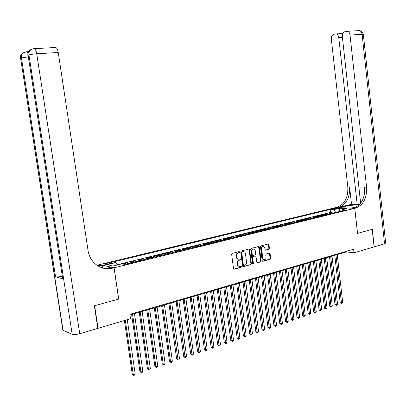 <?xml version="1.0" encoding="UTF-8"?>
<svg xmlns="http://www.w3.org/2000/svg" width="406" height="406" viewBox="0 0 406 406"><rect width="100%" height="100%" fill="white"/><g stroke="black" fill="none" stroke-linecap="round" stroke-linejoin="round"><path stroke-width="0.61" d="M239.677 252.014L239.185 251.573L232.222 253.39L231.669 254.359L233.516 268.615L234.206 269.239L241.169 267.31L241.555 266.64L241.078 266.204L239.931 266.503C238.753 266.559 238.028 265.894 237.743 264.509L237.591 263.327C237.52 261.763 238.104 260.738 239.342 260.246L240.235 260.007L240.616 259.332L240.134 258.896L239.017 259.185C237.825 259.246 237.084 258.581 236.799 257.176L236.647 255.993C236.576 254.425 237.16 253.4 238.403 252.918L239.291 252.684L239.677 252.014M238.256 259.135L236.708 258.211L236.17 255.922C236.099 254.359 236.683 253.334 237.926 252.852L238.814 252.618L239.032 251.613M233.805 269.137L240.692 267.234L240.931 266.24M239.164 266.443L237.647 265.524L237.114 263.25C237.043 261.692 237.627 260.662 238.865 260.175L239.753 259.931L239.982 258.937M333.164 208.557L332.448 208.836C332.869 209.136 334.158 209.09 336.315 208.704L337.021 208.42C336.594 208.121 335.31 208.166 333.164 208.557M268.929 249.38L269.447 248.452L268.965 244.585L268.3 243.965L260.982 245.879L260.459 246.812L262.2 260.693L262.855 261.307L270.157 259.287L270.675 258.353L270.097 253.694L269.442 253.08L266.295 253.933L265.778 254.866L266.067 257.186C266.113 258.556 265.595 259.404 264.519 259.723L263.514 259.475L262.86 258.51L261.626 248.959C261.581 247.604 262.088 246.762 263.144 246.432L264.57 247.097L265.123 249.604L265.783 250.218L268.929 249.38L268.437 249.32L268.955 248.391L268.183 243.996M357.513 233.394L372.175 229.36L374.083 246.878L354.037 252.791L353.636 249.223L129.854 314.34L130.499 318.73L98.039 328.307L94.634 305.703L118.73 299.075L114.127 267.803L354.732 208.329L357.513 233.394M249.594 249.66L248.903 249.035L241.301 251.02L240.753 251.974L242.57 266.113L243.245 266.732L250.837 264.636L251.37 263.682L249.594 249.66L248.807 249.061M251.238 248.426L258.693 246.478L259.373 247.097L261.114 260.992L260.591 261.936L257.379 262.819L256.719 262.205L256.008 256.556L255.283 255.947L253.177 256.516L252.644 257.465L253.39 263.367L252.974 264.042L252.507 263.611L250.7 249.37L251.238 248.426M332.25 213.282L332.164 212.526L328.997 213.302L330.799 213.404L328.672 213.926L329.175 214.043M326.962 214.586L326.876 213.825L323.673 214.612L325.47 214.713L323.318 215.246L323.815 215.363M321.618 215.906L321.527 215.139L318.289 215.936L320.075 216.043L317.903 216.576L318.4 216.697M316.208 217.235L316.117 216.469L312.843 217.271L314.625 217.383L312.427 217.926L312.924 218.047M310.737 218.585L310.646 217.814L307.337 218.626L309.113 218.743L306.885 219.291L307.383 219.413M305.205 219.95L305.114 219.174L301.765 219.996L303.536 220.118L301.282 220.671L301.775 220.798M299.613 221.331L299.516 220.549L296.126 221.382L297.892 221.509L295.614 222.067L296.106 222.194M293.949 222.727L293.858 221.94L290.427 222.782L292.183 222.914L289.884 223.478L290.371 223.61M288.224 224.137L288.128 223.346L284.662 224.198L286.408 224.335L284.083 224.909L284.565 225.041M282.434 225.563L282.337 224.772L278.826 225.635L280.566 225.772L278.212 226.355L278.694 226.487M276.572 227.01L276.476 226.208L272.923 227.081L274.654 227.228L272.274 227.817L272.756 227.949M270.645 228.471L270.543 227.67L266.95 228.553L268.676 228.705L266.26 229.299L266.742 229.436M264.641 229.953L264.539 229.141L260.906 230.035L262.621 230.192L260.18 230.796L260.657 230.933M258.571 231.45L258.47 230.633L254.79 231.537L256.496 231.704L254.024 232.313L254.501 232.45M252.425 232.963L252.324 232.146L248.599 233.059L250.294 233.232L247.797 233.846L248.269 233.988M246.209 234.495L246.102 233.673L242.331 234.602L244.021 234.775L241.489 235.399L241.961 235.546M239.91 236.048L239.804 235.221L235.993 236.16L237.667 236.338L235.104 236.972L235.571 237.119M233.541 237.622L233.435 236.784L229.573 237.733L231.237 237.921L228.644 238.561L229.111 238.713M227.091 239.21L226.979 238.373L223.072 239.332L224.726 239.525L222.102 240.174L222.564 240.327M220.559 240.819L220.448 239.976L216.489 240.951L218.134 241.149L215.474 241.803L215.936 241.961M213.947 242.448L213.835 241.6L209.826 242.585L211.46 242.793L208.765 243.458L209.222 243.615M207.253 244.102L207.141 243.25L203.081 244.245L204.7 244.458L201.975 245.133L202.427 245.29M200.473 245.772L200.361 244.914L196.25 245.924L197.859 246.143L195.093 246.828L195.545 246.985M193.606 247.462L193.489 246.599L189.328 247.624L190.927 247.853L188.125 248.543L188.572 248.705M186.653 249.177L186.537 248.31L182.319 249.345L183.903 249.583L181.066 250.279L181.512 250.446M179.614 250.913L179.493 250.04L175.225 251.091L176.788 251.334L173.92 252.04L174.357 252.212M172.479 252.674L172.357 251.796L168.033 252.857L169.586 253.111L166.673 253.826L167.11 253.999M165.252 254.455L165.13 253.572L160.746 254.648L162.283 254.907L159.335 255.633L159.766 255.805M157.929 256.262L157.802 255.369L153.361 256.46L154.884 256.729L151.9 257.465L152.326 257.643M150.509 258.089L150.382 257.196L145.886 258.302L147.393 258.576L144.363 259.322L144.79 259.5M142.993 259.942L142.866 259.043L138.304 260.165L139.796 260.444L136.726 261.2L137.147 261.383M135.376 261.819L135.244 260.916L130.625 262.048L132.097 262.342L128.986 263.108L129.402 263.296M127.657 263.727L127.525 262.814L122.84 263.961L124.601 264.387M108.539 263.981L111.817 262.956C111.686 262.525 110.381 262.55 107.905 263.042L104.611 264.067C104.738 264.504 106.047 264.473 108.539 263.981M114.127 267.803L99.602 264.59L336.092 207.496L354.732 208.329M332.164 212.526L330.52 212.439L330.179 209.476L113.107 262.007L115.852 262.575L117.187 265.001M330.179 209.476L333.63 209.643L339.391 208.242L347.039 208.588L341.253 210.009L344.831 210.181L124.804 264.428L121.937 263.834L113.015 266.026L107.017 264.722L115.852 262.575M127.525 262.814L128.986 263.108M135.244 260.916L136.726 261.2M142.866 259.043L144.363 259.322M150.382 257.196L151.9 257.465M157.802 255.369L159.335 255.633M165.13 253.572L166.673 253.826M172.357 251.796L173.92 252.04M179.493 250.04L181.066 250.279M186.537 248.31L188.125 248.543M193.489 246.599L195.093 246.828M200.361 244.914L201.975 245.133M207.141 243.25L208.765 243.458M213.835 241.6L215.474 241.803M220.448 239.976L222.102 240.174M226.979 238.373L228.644 238.561M233.435 236.784L235.104 236.972M239.804 235.221L241.489 235.399M246.102 233.673L247.797 233.846M252.324 232.146L254.024 232.313M258.47 230.633L260.18 230.796M264.539 229.141L266.26 229.299M270.543 227.67L272.274 227.817M276.476 226.208L278.212 226.355M282.337 224.772L284.083 224.909M288.128 223.346L289.884 223.478M293.858 221.94L295.614 222.067M299.516 220.549L301.282 220.671M305.114 219.174L306.885 219.291M310.646 217.814L312.427 217.926M316.117 216.469L317.903 216.576M321.527 215.139L323.318 215.246M326.876 213.825L328.672 213.926M330.52 212.439L117.065 264.778M97.755 328.195L98.039 328.307M129.956 315.02L346.354 251.918L354.037 252.791M346.293 251.36L346.354 251.918M132.513 262.53L132.097 262.342M140.217 260.627L139.796 260.444M147.814 258.754L147.393 258.576M155.315 256.907L154.884 256.729M162.715 255.08L162.283 254.907M170.023 253.278L169.586 253.111M177.229 251.502L176.788 251.334M184.349 249.746L183.903 249.583M191.373 248.015L190.927 247.853M198.311 246.305L197.859 246.143M205.157 244.615L204.7 244.458M211.917 242.95L211.46 242.793M218.595 241.306L218.134 241.149M225.193 239.677L224.726 239.525M231.704 238.073L231.237 237.921M238.139 236.485L237.667 236.338M244.493 234.917L244.021 234.775M250.771 233.369L250.294 233.232M256.973 231.841L256.496 231.704M263.103 230.329L262.621 230.192M269.158 228.837L268.676 228.705M275.141 227.365L274.654 227.228M281.053 225.903L280.566 225.772M286.895 224.462L286.408 224.335M292.675 223.041L292.183 222.914M298.385 221.63L297.892 221.509M304.028 220.24L303.536 220.118M309.605 218.864L309.113 218.743M315.122 217.504L314.625 217.383M320.573 216.159L320.075 216.043M325.967 214.83L325.47 214.713M341.253 210.009L340.492 211.252M331.301 213.515L330.799 213.404M335.803 212.409L333.63 209.643M339.391 208.242L339.604 211.47M243.311 266.722L250.355 264.56L250.888 263.606L249.111 249.599M242.149 251.933L241.768 252.603L243.356 265.006L243.833 265.438L244.808 265.174C246.031 264.676 246.604 263.656 246.533 262.109L245.457 253.659C245.173 252.253 244.432 251.588 243.24 251.659L241.671 251.872L241.291 252.537L241.768 252.603M243.61 265.402L242.879 264.925L241.291 252.537M243.504 251.634L243.082 251.69M241.671 251.872L242.605 251.624M256.998 262.723L260.104 261.86L260.627 260.921L258.586 246.503M255.151 255.912L252.689 256.45L252.156 257.394L252.908 263.291L253.39 263.367M252.639 263.91L252.908 263.291M255.267 250.68L254.638 249.385L253.445 249.015C252.365 249.35 251.847 250.203 251.898 251.573L252.309 254.821L253.034 255.43L255.146 254.861L255.673 253.917L255.267 250.68M253.603 249L252.963 248.954C251.882 249.289 251.365 250.142 251.41 251.507L251.898 251.573M252.684 255.399L251.827 254.755L251.41 251.507M265.407 250.126L268.437 249.32M263.281 246.417L262.657 246.371C261.601 246.701 261.094 247.543 261.139 248.898L261.626 248.959M263.885 259.667L262.281 258.018L261.139 248.898M262.474 261.205L269.67 259.216L270.183 258.282L269.325 253.111M124.403 320.532L132.275 374.195L133.285 374.662L135.208 374.002L127.261 319.684M125.307 320.263L133.285 374.662L133.716 375.408L132.275 374.195M135.208 374.002L134.487 375.144L133.716 375.408M28.877 51.186L27.501 51.75L28.41 51.932M94.375 305.774L118.648 299.1L114.045 267.823L111.259 268.457C100.586 270.574 89.619 262.291 88.046 250.456L58.246 52.496L36.728 53.785L79.733 333.707L97.785 328.383L94.375 305.774M102.698 268.031L102.282 265.225L98.333 266.179M102.282 265.225L99.521 264.61L96.826 265.214M97.572 265.717L99.506 265.245L97.44 265.631M107.519 268.747L109.914 268.158M114.045 267.823L111.112 267.173L105.377 268.584M79.733 333.707C76.394 334.59 73.882 334.783 72.192 334.285L63.077 330.332L62.737 329.616L20.63 58.276L63.077 330.332M62.093 276.298C59.078 276.892 56.901 277.054 55.556 276.785L62.732 278.831L28.105 55.292L62.732 278.831M55.17 47.502L55.774 47.482C56.926 48.004 57.748 49.674 58.246 52.496M112.635 268.168L111.178 267.843L102.936 268.097M385.664 243.021L384.553 243.793L374.23 246.838L372.327 229.319L357.564 233.379L354.783 208.314L355.671 208.095C363.38 205.076 367.014 198.098 366.577 187.166L350.023 35.053C349.688 32.906 348.769 31.648 347.262 31.287L344.917 31.678C343.085 32.384 342.228 34.094 342.344 36.809L360.645 203.254M359.528 204.553L347.744 205.695L339.71 207.644L336.143 207.486L337.021 207.273C344.658 204.345 348.257 197.575 347.815 186.953L331.352 39.321C331.23 36.657 332.052 34.982 333.818 34.292L336.061 33.916C337.528 34.266 338.426 35.505 338.761 37.626L357.194 204.487L360.254 203.741M354.783 208.314L351.043 208.146L356.879 206.71M351.52 204.269L338.787 207.349C346.435 204.416 350.033 197.626 349.596 186.973L351.52 204.269L357.194 204.487M355.671 208.095L353.809 208.014C361.507 205 365.141 198.047 364.7 187.146L366.577 187.166M131.62 314.538L139.918 371.566L140.938 372.028L142.836 371.373L134.467 313.706M132.539 314.269L140.938 372.028L141.359 372.774L139.918 371.566M142.836 371.373L142.115 372.51L141.359 372.774M139.278 312.3L147.459 368.973L148.489 369.424L150.362 368.78L142.115 311.473M140.212 312.031L148.489 369.424L148.895 370.17L147.459 368.973M150.362 368.78L149.647 369.912L148.895 370.17M146.835 310.098L154.904 366.415L155.945 366.862L157.792 366.222L149.662 309.276M147.784 309.824L155.945 366.862L156.34 367.603L154.904 366.415M157.792 366.222L157.076 367.344L156.34 367.603M154.295 307.921L162.248 363.893L163.298 364.324L165.125 363.7L157.107 307.103M155.254 307.641L163.298 364.324L163.679 365.065L162.248 363.893M165.125 363.7L164.41 364.816L163.679 365.065M161.659 305.774L169.495 361.401L170.561 361.827L172.357 361.208L164.455 304.962M162.628 305.495L170.561 361.827L170.926 362.563L169.495 361.401M172.357 361.208L171.647 362.314L170.926 362.563M168.921 303.658L176.656 358.94L177.726 359.356L179.503 358.747L171.713 302.846M169.906 303.373L178.082 360.097L176.656 358.94M179.503 358.747L178.792 359.848L178.082 360.097M176.097 301.567L183.72 356.514L184.801 356.92L186.552 356.316L178.868 300.755M177.087 301.277L185.146 357.656L183.72 356.514M186.552 356.316L185.846 357.412L185.146 357.656M183.177 299.501L190.693 354.113L191.784 354.514L193.515 353.92L185.938 298.694M184.182 299.207L192.119 355.25L190.693 354.113M193.515 353.92L192.809 355.011L192.119 355.25M190.165 297.461L197.58 351.748L198.681 352.139L200.391 351.55L192.916 296.659M191.18 297.167L199.001 352.875L197.58 351.748M200.391 351.55L199.686 352.636L199.001 352.875M197.067 295.451L204.38 349.409L205.487 349.794L207.177 349.211L199.808 294.649M198.092 295.152L205.801 350.525L204.38 349.409M207.177 349.211L206.476 350.292L205.801 350.525M203.883 293.462L211.095 347.105L212.211 347.48L213.881 346.907L206.608 292.67M204.918 293.162L212.516 348.206L211.095 347.105M213.881 346.907L213.18 347.978L212.516 348.206M210.612 291.498L217.728 344.821L218.854 345.191L220.499 344.623L213.328 290.711M211.658 291.198L219.144 345.917L217.728 344.821M220.499 344.623L219.803 345.694L219.144 345.917M217.261 289.564L224.279 342.573L225.411 342.933L227.035 342.375L219.961 288.773M218.311 289.255L225.69 343.659L224.279 342.573M227.035 342.375L226.34 343.435L225.69 343.659M223.823 287.646L230.75 340.345L231.887 340.7L233.496 340.147L226.512 286.864M224.883 287.336L232.161 341.426L230.75 340.345M233.496 340.147L232.8 341.202L232.161 341.426M230.309 285.758L237.14 338.152L238.286 338.497L239.875 337.949L232.988 284.976M231.374 285.443L238.545 339.223L237.14 338.152M239.875 337.949L239.185 339L238.545 339.223M236.713 283.89L243.453 335.98L244.605 336.32L246.178 335.782L239.378 283.114M237.789 283.576L244.859 337.041L243.453 335.98M246.178 335.782L245.488 336.828L244.859 337.041M243.037 282.043L249.695 333.833L250.852 334.168L252.4 333.636L245.696 281.272M244.123 281.728L251.096 334.889L249.695 333.833M252.4 333.636L251.715 334.676L251.096 334.889M249.289 280.221L255.856 331.717L257.023 332.047L258.551 331.519L251.933 279.45M250.38 279.901L257.257 332.763L255.856 331.717M258.551 331.519L257.866 332.55L257.257 332.763M255.465 278.42L261.946 329.621L263.118 329.946L264.631 329.423L258.099 277.653M256.562 278.1L263.342 330.662L261.946 329.621M264.631 329.423L263.946 330.454L263.342 330.662M261.565 276.643L267.965 327.556L269.142 327.87L270.64 327.353L264.189 275.877M262.672 276.319L269.361 328.586L267.965 327.556M270.64 327.353L269.954 328.378L269.361 328.586M267.595 274.882L273.913 325.51L275.095 325.82L276.572 325.313L270.208 274.121M268.711 274.557L275.304 326.531L273.913 325.51M276.572 325.313L275.892 326.328L275.304 326.531M273.558 273.147L279.79 323.491L280.982 323.795L282.439 323.288L276.156 272.385M274.674 272.817L281.18 324.506L279.79 323.491M282.439 323.288L281.764 324.303L281.18 324.506M279.445 271.426L285.601 321.491L286.793 321.791L288.24 321.293L282.033 270.67M280.571 271.101L286.986 322.501L285.601 321.491M288.24 321.293L287.565 322.298L286.986 322.501M285.266 269.731L291.346 319.517L292.543 319.811L293.969 319.319L287.844 268.98M286.397 269.401L292.726 320.517L291.346 319.517M293.969 319.319L292.726 320.517M291.021 268.051L297.019 317.568L298.227 317.852L299.638 317.365L293.589 267.305M292.158 267.721L298.4 318.558L297.019 317.568M299.638 317.365L298.4 318.558M296.71 266.392L302.632 315.64L303.84 315.919L305.236 315.437L299.263 265.646M297.852 266.062L304.008 316.624L302.632 315.64M305.236 315.437L304.008 316.624M302.333 264.753L308.184 313.731L309.397 314.005L310.773 313.528L304.876 264.012M303.48 264.418L309.555 314.706L308.184 313.731M310.773 313.528L309.555 314.706M307.89 263.134L313.671 311.844L314.889 312.112L316.249 311.646L310.423 262.393M309.042 262.799L315.041 312.813L313.671 311.844M316.249 311.646L315.041 312.813M313.386 261.53L319.091 309.981L320.314 310.245L321.664 309.778L315.909 260.794M314.543 261.19L320.461 310.945L319.091 309.981M321.664 309.778L320.461 310.945M318.822 259.947L324.455 308.139L325.683 308.398L327.018 307.936L321.334 259.211M319.984 259.607L325.82 309.093L324.455 308.139M327.018 307.936L325.82 309.093M324.191 258.378L329.763 306.312L330.991 306.566L332.311 306.114L326.698 257.648M325.363 258.038L331.123 307.261L329.763 306.312M332.311 306.114L331.123 307.261M329.505 256.831L335.006 304.51L336.239 304.759L337.543 304.312L332.001 256.1M330.682 256.485L336.366 305.454L335.006 304.51M337.543 304.312L336.366 305.454M334.762 255.298L340.198 302.729L341.431 302.972L342.72 302.526L337.244 254.572M335.94 254.953L341.553 303.663L340.198 302.729M342.72 302.526L341.553 303.663M106.276 264.347L106.144 263.469M108.062 264.088L107.905 263.042M237.926 252.852L238.403 252.918M236.17 255.922L236.647 255.993M236.322 257.105L236.799 257.176M239.753 259.931L240.235 260.007M238.865 260.175L239.342 260.246M237.114 263.25L237.591 263.327M237.266 264.433L237.743 264.509M240.692 267.234L241.169 267.31M233.81 269.142L234.272 269.224M238.814 252.618L239.291 252.684M250.888 263.606L251.37 263.682M250.355 264.56L250.837 264.636M242.879 264.925L243.356 265.006M258.886 247.036L259.373 247.097M260.627 260.921L261.114 260.992M260.104 261.86L260.591 261.936M257.028 262.743L257.445 262.809M254.795 255.881L255.283 255.947M252.689 256.45L253.177 256.516M252.156 257.394L252.644 257.465M251.827 254.755L252.309 254.821M265.458 250.157L265.834 250.208M262.281 258.018L262.768 258.089M269.604 253.628L270.097 253.694M270.183 258.282L270.675 258.353M269.67 259.216L270.157 259.287M262.509 261.231L262.915 261.291M268.478 244.524L268.965 244.585M268.955 248.391L269.447 248.452M99.506 265.245L98.145 264.945M72.192 334.285L28.958 54.947L28.105 55.292C27.831 52.724 28.714 50.831 30.77 49.618C28.557 50.872 27.588 52.8 27.862 55.409M55.556 276.785L21.442 57.951L20.63 58.276C20.356 55.769 21.229 53.922 23.243 52.729C21.076 53.957 20.133 55.84 20.407 58.383M27.933 53.222L26.654 51.816L26.121 51.831M28.039 51.735L24.061 52.394C22.041 53.587 21.168 55.439 21.442 57.951L28.095 56.881M24.061 52.394L26.075 51.836M55.774 47.482L34.302 48.674L31.627 49.263C29.572 50.481 28.684 52.374 28.958 54.947C30.557 54.429 33.15 54.039 36.728 53.785C36.22 50.912 35.408 49.207 34.302 48.674L33.728 48.69M31.587 49.278L33.637 48.7M338.787 207.349L337.021 207.273M349.596 186.973L347.815 186.953M384.553 243.793L362.116 34.332L350.023 35.053M342.41 37.403L338.761 37.626M358.742 30.648L359.356 30.612C360.873 30.973 361.792 32.211 362.116 34.332L363.36 34.444M348.003 208.029L347.744 205.695M233.871 269.178L234.206 269.239M242.925 266.681L243.245 266.732M242.763 251.593L243.24 251.659M257.084 262.773L257.379 262.819M254.851 255.866L255.338 255.937M252.963 248.954L253.445 249.015M265.504 250.182L265.783 250.218M262.657 246.371L263.144 246.432M262.56 261.261L262.855 261.307M109.808 268.133L111.259 268.457M98.166 265.524L96.846 265.23M342.872 33.52L336.061 33.916M385.685 243.199L363.35 34.368C362.918 32.15 361.584 30.897 359.356 30.612L347.262 31.287"/></g></svg>
